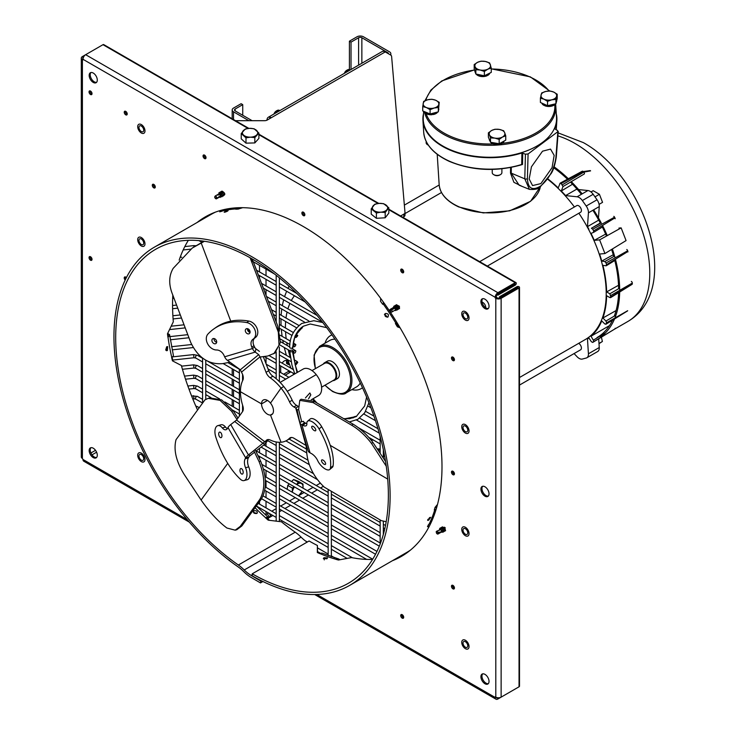 <?xml version="1.0" encoding="UTF-8"?>
<svg xmlns="http://www.w3.org/2000/svg" width="736" height="736" viewBox="0 0 736 736"><rect width="100%" height="100%" fill="white"/><g stroke="black" fill="none" stroke-linecap="round" stroke-linejoin="round"><path stroke-width="1.1" d="M126.767 114.227A2.116 1.224 60 0 1 125.322 111.21A2.116 1.224 60 0 0 126.767 114.227A2.116 1.224 60 0 0 127.162 114.393A2.116 1.224 60 0 1 126.767 114.227M125.727 114.825A2.116 1.224 60 0 1 124.347 112.967A2.116 1.224 60 0 1 124.669 111.274A2.116 1.224 60 0 1 125.727 111.375A2.116 1.224 60 0 1 127.107 113.243A2.116 1.224 60 0 1 126.785 114.936A2.116 1.224 60 0 1 125.727 114.825M91.568 93.904A2.116 1.224 60 0 1 90.123 90.887A2.116 1.224 60 0 0 91.568 93.904A2.116 1.224 60 0 0 91.972 94.079A2.116 1.224 60 0 1 91.568 93.904M90.528 94.512A2.116 1.224 60 0 1 89.148 92.644A2.116 1.224 60 0 1 89.47 90.951A2.116 1.224 60 0 1 90.528 91.062A2.116 1.224 60 0 1 91.908 92.92A2.116 1.224 60 0 1 91.586 94.613A2.116 1.224 60 0 1 90.528 94.512M91.568 259.606A2.116 1.224 60 0 1 90.123 256.588A2.116 1.224 60 0 0 91.568 259.606A2.116 1.224 60 0 0 91.972 259.771A2.116 1.224 60 0 1 91.568 259.606M90.528 260.204A2.116 1.224 60 0 1 89.148 258.345A2.116 1.224 60 0 1 89.47 256.643A2.116 1.224 60 0 1 90.528 256.754A2.116 1.224 60 0 1 91.908 258.612A2.116 1.224 60 0 1 91.586 260.305A2.116 1.224 60 0 1 90.528 260.204M125.755 278.88A2.116 1.224 60 0 1 125.322 276.902A2.116 1.224 60 0 0 125.755 278.88M125.175 280.085A2.116 1.224 60 0 1 124.669 276.966A2.116 1.224 60 0 1 125.727 277.076A2.116 1.224 60 0 1 126.38 277.628M452.953 585.396A2.116 1.224 -120 0 0 451.895 585.286A2.116 1.224 -120 0 0 451.573 586.988A2.116 1.224 -120 0 0 452.953 588.846A2.116 1.224 -120 0 0 454.002 588.947A2.116 1.224 -120 0 0 454.333 587.254A2.116 1.224 -120 0 0 452.953 585.396M452.548 585.23A2.116 1.224 -120 0 0 453.992 588.248A2.116 1.224 -120 0 0 454.388 588.414M452.953 471.261A2.116 1.224 -120 0 0 451.895 471.16A2.116 1.224 -120 0 0 451.573 472.852A2.116 1.224 -120 0 0 452.953 474.711A2.116 1.224 -120 0 0 454.002 474.821A2.116 1.224 -120 0 0 454.333 473.119A2.116 1.224 -120 0 0 452.953 471.261M452.548 471.095A2.116 1.224 -120 0 0 453.992 474.113A2.116 1.224 -120 0 0 454.388 474.278M452.953 357.126A2.116 1.224 -120 0 0 451.895 357.024A2.116 1.224 -120 0 0 451.573 358.717A2.116 1.224 -120 0 0 452.953 360.576A2.116 1.224 -120 0 0 454.002 360.686A2.116 1.224 -120 0 0 454.333 358.993A2.116 1.224 -120 0 0 452.953 357.126M452.548 356.96A2.116 1.224 -120 0 0 453.992 359.978A2.116 1.224 -120 0 0 454.388 360.143M402.196 614.68A2.116 1.224 -120 0 0 401.148 614.578A2.116 1.224 -120 0 0 400.816 616.271A2.116 1.224 -120 0 0 402.196 618.13A2.116 1.224 -120 0 0 403.254 618.24A2.116 1.224 -120 0 0 403.586 616.547A2.116 1.224 -120 0 0 402.196 614.68M401.801 614.514A2.116 1.224 -120 0 0 403.236 617.532A2.116 1.224 -120 0 0 403.641 617.697M153.787 184.405A2.116 1.224 -120 0 0 152.729 184.304A2.116 1.224 -120 0 0 152.407 185.996A2.116 1.224 -120 0 0 153.787 187.864A2.116 1.224 -120 0 0 154.845 187.965A2.116 1.224 -120 0 0 155.167 186.272A2.116 1.224 -120 0 0 153.787 184.405M153.392 184.239A2.116 1.224 -120 0 0 154.827 187.257A2.116 1.224 -120 0 0 155.232 187.432M204.534 155.121A2.116 1.224 -120 0 0 203.476 155.011A2.116 1.224 -120 0 0 203.154 156.704A2.116 1.224 -120 0 0 204.534 158.571A2.116 1.224 -120 0 0 205.592 158.672A2.116 1.224 -120 0 0 205.914 156.98A2.116 1.224 -120 0 0 204.534 155.121M204.13 154.946A2.116 1.224 -120 0 0 205.574 157.973A2.116 1.224 -120 0 0 205.97 158.139M303.37 212.18A2.116 1.224 -120 0 0 302.312 212.078A2.116 1.224 -120 0 0 301.99 213.771A2.116 1.224 -120 0 0 303.37 215.63A2.116 1.224 -120 0 0 304.428 215.74A2.116 1.224 -120 0 0 304.75 214.038A2.116 1.224 -120 0 0 303.37 212.18M302.965 212.014A2.116 1.224 -120 0 0 304.41 215.032A2.116 1.224 -120 0 0 304.805 215.197M402.196 269.238A2.116 1.224 -120 0 0 401.148 269.137A2.116 1.224 -120 0 0 400.816 270.83A2.116 1.224 -120 0 0 402.196 272.688A2.116 1.224 -120 0 0 403.254 272.798A2.116 1.224 -120 0 0 403.586 271.106A2.116 1.224 -120 0 0 402.196 269.238M401.801 269.072A2.116 1.224 -120 0 0 403.236 272.09A2.116 1.224 -120 0 0 403.641 272.256M96.582 457.479A5.741 3.312 60 0 1 94.272 456.973A5.741 3.312 60 0 1 90.684 452.392A5.741 3.312 60 0 1 90.933 447.7M93.233 457.58A5.741 3.312 60 0 1 89.479 452.511A5.741 3.312 60 0 1 90.362 447.911A5.741 3.312 60 0 1 93.233 448.196A5.741 3.312 60 0 1 96.986 453.256A5.741 3.312 60 0 1 96.103 457.866A5.741 3.312 60 0 1 93.233 457.58M96.582 82.322A5.741 3.312 60 0 1 94.272 81.816A5.741 3.312 60 0 1 90.684 77.234A5.741 3.312 60 0 1 90.933 72.533M93.233 82.414A5.741 3.312 60 0 1 89.479 77.354A5.741 3.312 60 0 1 90.362 72.754A5.741 3.312 60 0 1 93.233 73.039A5.741 3.312 60 0 1 96.986 78.099A5.741 3.312 60 0 1 96.103 82.699A5.741 3.312 60 0 1 93.233 82.414M488.318 683.643A5.741 3.312 60 0 1 486.008 683.146A5.741 3.312 60 0 1 482.42 678.564A5.741 3.312 60 0 1 482.669 673.863M484.969 683.744A5.741 3.312 60 0 1 481.224 678.684A5.741 3.312 60 0 1 482.098 674.084A5.741 3.312 60 0 1 484.969 674.369A5.741 3.312 60 0 1 488.722 679.429A5.741 3.312 60 0 1 487.848 684.029A5.741 3.312 60 0 1 484.969 683.744M488.318 308.485A5.741 3.312 60 0 1 486.008 307.988A5.741 3.312 60 0 1 482.42 303.398A5.741 3.312 60 0 1 482.669 298.706M484.969 308.586A5.741 3.312 60 0 1 481.224 303.526A5.741 3.312 60 0 1 482.098 298.917A5.741 3.312 60 0 1 484.969 299.202A5.741 3.312 60 0 1 488.722 304.272A5.741 3.312 60 0 1 487.848 308.872A5.741 3.312 60 0 1 484.969 308.586M488.318 496.064A5.741 3.312 60 0 1 486.008 495.567A5.741 3.312 60 0 1 482.42 490.976A5.741 3.312 60 0 1 482.669 486.284M484.969 496.165A5.741 3.312 60 0 1 481.224 491.105A5.741 3.312 60 0 1 482.098 486.505A5.741 3.312 60 0 1 484.969 486.79A5.741 3.312 60 0 1 488.722 491.85A5.741 3.312 60 0 1 487.848 496.45A5.741 3.312 60 0 1 484.969 496.165M141.34 244.508A3.367 1.941 60 0 1 139.141 241.546A3.367 1.941 60 0 1 139.656 238.841A3.367 1.941 60 0 1 141.34 239.007A3.367 1.941 60 0 1 143.538 241.978A3.367 1.941 60 0 1 143.023 244.674A3.367 1.941 60 0 1 141.34 244.508M465.391 431.6A3.367 1.941 60 0 1 463.192 428.628A3.367 1.941 60 0 1 463.708 425.932A3.367 1.941 60 0 1 465.391 426.098A3.367 1.941 60 0 1 467.59 429.07A3.367 1.941 60 0 1 467.075 431.765A3.367 1.941 60 0 1 465.391 431.6M141.34 131.542A3.367 1.941 60 0 1 139.141 128.57A3.367 1.941 60 0 1 139.656 125.865A3.367 1.941 60 0 1 141.34 126.04A3.367 1.941 60 0 1 143.538 129.002A3.367 1.941 60 0 1 143.023 131.707A3.367 1.941 60 0 1 141.34 131.542M465.391 318.624A3.367 1.941 60 0 1 463.192 315.661A3.367 1.941 60 0 1 463.708 312.956A3.367 1.941 60 0 1 465.391 313.122A3.367 1.941 60 0 1 467.59 316.094A3.367 1.941 60 0 1 467.075 318.798A3.367 1.941 60 0 1 465.391 318.624M465.391 528.742A3.367 1.941 -120 0 0 463.708 528.577A3.367 1.941 -120 0 0 463.192 531.272A3.367 1.941 -120 0 0 465.391 534.244A3.367 1.941 -120 0 0 467.075 534.41A3.367 1.941 -120 0 0 467.59 531.714A3.367 1.941 -120 0 0 465.391 528.742M141.34 454.627A3.367 1.941 -120 0 0 139.656 454.462A3.367 1.941 -120 0 0 139.141 457.157A3.367 1.941 -120 0 0 141.34 460.129A3.367 1.941 -120 0 0 143.023 460.294A3.367 1.941 -120 0 0 143.538 457.599A3.367 1.941 -120 0 0 141.34 454.627M465.391 641.718A3.367 1.941 -120 0 0 463.708 641.544A3.367 1.941 -120 0 0 463.192 644.248A3.367 1.941 -120 0 0 465.391 647.22A3.367 1.941 -120 0 0 467.075 647.386A3.367 1.941 -120 0 0 467.59 644.681A3.367 1.941 -120 0 0 465.391 641.718M268.907 520.26A196.043 113.188 60 0 1 266.929 518.494M173.006 361.128A196.043 113.188 60 0 1 172.049 357.153M167.964 335.46A196.043 113.188 60 0 1 167.679 333.371M198.122 221.913A196.043 113.188 60 0 1 205.878 216.559M401.92 556.103A196.043 113.188 60 0 1 393.401 560.142M517.923 287.426L500.094 297.721A2.3 1.325 0 0 1 496.846 297.721L496.257 296.709A2.3 1.325 120 0 1 497.886 293.894L515.126 283.94M392.362 560.74A196.043 113.188 -120 0 0 401.396 556.407A196.043 113.188 -120 0 0 401.396 330.041A196.043 113.188 -120 0 0 205.362 216.853A196.043 113.188 -120 0 0 197.082 222.511M316.83 594.486L495.218 697.48L495.218 696.872L495.806 697.139L495.806 298.319L495.218 297.307L82.993 59.303L82.993 59.91L82.404 59.644L82.404 458.464L82.993 459.476L187.238 519.662M83.545 57.114L83.444 57.169A2.3 1.325 0 0 0 82.772 58.107A2.3 1.325 0 0 0 83.039 58.724M82.993 59.303A3.772 2.171 -60 0 1 85.652 54.694L82.404 56.571A3.772 2.171 0 0 0 81.3 58.107A3.772 2.171 0 0 0 82.404 59.644M497.803 293.94L497.886 295.191L515.209 285.182A1.527 0.883 120 0 0 516.212 283.838A1.527 0.883 120 0 0 515.973 282.615A1.527 0.883 120 0 0 515.209 282.688L497.886 292.689A3.772 2.171 120 0 0 495.218 297.307M495.806 298.319A3.772 2.171 0 0 0 501.133 298.319L519.046 287.978A1.527 0.883 0 0 0 519.496 287.353L519.496 686.173A1.527 0.883 180 0 1 519.046 686.798L501.133 697.139A3.772 2.171 180 0 1 495.806 697.139M496.322 297.344L495.282 297.942M496.322 297.418L495.282 298.016M82.404 458.464A3.772 2.171 180 0 1 81.3 456.927L81.3 58.107M496.331 697.388A2.3 1.325 120 0 0 496.736 697.93A2.3 1.325 120 0 0 497.886 697.811L497.978 697.756M495.218 697.48A3.772 2.171 120 0 0 496 699.2A3.772 2.171 120 0 0 497.886 699.016L515.798 688.675A1.527 0.883 120 0 0 515.807 688.666M189.364 522.164L83.775 461.205A3.772 2.171 -60 0 1 82.993 459.476M496.257 297.307L495.218 297.905M497.886 292.689L85.652 54.694L102.985 44.684A1.527 0.883 -60 0 1 103.748 44.611L248.832 128.377M92 454.857L96.6 452.198M517.923 287.325L500.59 297.427M500.59 297.335L499.551 296.728L499.551 297.951M519.496 287.353A1.527 0.883 0 0 0 518.549 286.534A1.527 0.883 0 0 0 516.884 286.727L499.551 296.728M497.886 293.986L515.209 283.986M497.012 294.685L497.886 295.191M95.514 450.322L90.914 452.98M466.339 649.078A5.161 2.981 -120 0 0 467.976 648.931A5.161 2.981 -120 0 0 468.556 644.184A5.161 2.981 -120 0 0 464.444 639.851A5.161 2.981 -120 0 0 462.815 639.998A5.161 2.981 -120 0 0 462.236 644.754A5.161 2.981 -120 0 0 466.339 649.078M142.287 461.996A5.161 2.981 -120 0 0 143.925 461.849A5.161 2.981 -120 0 0 144.504 457.093A5.161 2.981 -120 0 0 140.392 452.76A5.161 2.981 -120 0 0 138.764 452.907A5.161 2.981 -120 0 0 138.184 457.663A5.161 2.981 -120 0 0 142.287 461.996M466.339 536.112A5.161 2.981 -120 0 0 467.976 535.964A5.161 2.981 -120 0 0 468.556 531.208A5.161 2.981 -120 0 0 464.444 526.875A5.161 2.981 -120 0 0 462.815 527.022A5.161 2.981 -120 0 0 462.236 531.778A5.161 2.981 -120 0 0 466.339 536.112M482.089 302.248A3.827 2.208 60 0 1 483.699 303.103A3.827 2.208 60 0 1 485.659 307.768M464.444 319.396A5.161 2.981 -120 0 0 467.976 320.344A5.161 2.981 -120 0 0 466.339 312.358A5.161 2.981 -120 0 0 462.815 311.402A5.161 2.981 -120 0 0 464.444 319.396M140.392 132.305A5.161 2.981 -120 0 0 143.925 133.253A5.161 2.981 -120 0 0 142.287 125.267A5.161 2.981 -120 0 0 138.764 124.32A5.161 2.981 -120 0 0 140.392 132.305M464.444 432.372A5.161 2.981 -120 0 0 467.976 433.32A5.161 2.981 -120 0 0 466.339 425.325A5.161 2.981 -120 0 0 462.815 424.378A5.161 2.981 -120 0 0 464.444 432.372M140.392 245.281A5.161 2.981 -120 0 0 143.925 246.229A5.161 2.981 -120 0 0 142.287 238.234A5.161 2.981 -120 0 0 138.764 237.286A5.161 2.981 -120 0 0 140.392 245.281M323.969 557.722L327.557 557.906L326.922 558.771L323.334 558.587L323.969 557.722L324.282 559.884M387.375 317.225L384.854 314.235M387.863 317.05C389.04 314.714 388.249 313.518 385.498 313.462C384.33 315.781 385.121 316.977 387.863 317.05L388.074 316.912M166.686 346.757L167.652 346.61L167.385 350.548L166.428 350.704L166.686 346.757L165.683 350.06M227.461 211.186C228.556 210.174 227.691 210.303 224.876 211.572C223.772 212.566 224.636 212.437 227.461 211.186L228.151 210.551M428.619 520.214L430.68 517.353L429.677 517.518L427.625 520.38L428.619 520.214L427.809 519.386M256.79 513.489L253.368 512.265L253.948 510.71C256.855 510.508 257.802 511.437 256.8 513.48C253.883 513.691 252.936 512.771 253.948 510.71L253.368 511.354M257.388 512.817L256.8 513.48M179.17 260.139A192.804 111.311 60 0 1 188.352 240.313M410.486 550.086A195.279 112.746 60 0 1 406.53 552.561L349.674 585.387A195.279 112.746 -120 0 1 252.236 575.837L252.227 573.813A192.804 111.311 -120 0 0 348.432 583.243A192.804 111.311 -120 0 0 387.789 509.119A192.804 111.311 -120 0 0 309.948 307.197A192.804 111.311 -120 0 0 155.636 249.302A192.804 111.311 -120 0 0 116.279 323.435A192.804 111.311 -120 0 0 238.363 565.018A33.111 19.118 60 0 1 244.232 569.977A28.152 16.256 -120 0 0 251.077 575.386L252.236 574.724M197.561 410.026A192.804 111.311 60 0 1 181.369 365.498L172.445 360.833A192.804 111.311 60 0 1 171.644 357.402L171.727 357.356A192.804 111.311 60 0 1 167.992 337.079L167.909 337.125A192.804 111.311 60 0 1 167.477 333.804L173.319 321.788A192.804 111.311 60 0 1 172.822 295.136M307.16 542.101A28.152 16.256 60 0 1 301.088 537.151A33.111 19.118 -120 0 0 295.219 532.192A192.804 111.311 60 0 1 281.41 521.778L268.198 520.159A192.804 111.311 60 0 1 265.595 517.859L265.678 517.813A192.804 111.311 60 0 1 255.052 507.72M349.674 585.387A195.279 112.746 -120 0 0 389.528 510.315A195.279 112.746 -120 0 0 310.684 305.799A195.279 112.746 -120 0 0 154.394 247.158A195.279 112.746 -120 0 0 114.54 322.239A195.279 112.746 -120 0 0 238.188 566.922A30.636 17.682 60 0 1 243.616 571.513A30.636 17.682 -120 0 0 251.059 577.401L260.48 582.921L262.927 581.514M317.529 552.607L317.4 545.477A192.804 111.311 60 0 1 309.092 540.988L252.227 573.813M430.514 523.83L429.925 523.839A2.42 1.84 26 0 0 429.152 524.087L428.619 524.4A195.279 112.746 60 0 1 427.496 526.617L428.84 527.151M429.152 524.087A195.279 112.746 -120 0 0 434.82 509.68L434.286 509.974A195.279 112.746 60 0 0 435.05 507.398L437.543 504.372M396.98 322.598L395.398 323.527A195.279 112.746 60 0 1 397.394 326.83L400.126 327.851M380.751 298.494L380.484 301.217A195.279 112.746 60 0 1 382.711 304.318L384.302 303.398M238.271 207.727L235.732 209.199A195.279 112.746 60 0 1 238.133 209.098L242.678 207.681M236.946 207.791L236.072 208.904L238.087 207.736M220.542 210.459L219.696 211.83A195.279 112.746 60 0 1 221.895 211.25L222.428 210.947A2.42 1.95 76.1 0 0 223.312 209.742M154.394 247.158L211.25 214.332A195.279 112.746 60 0 1 215.372 212.152M384.413 314.41L385.25 313.637M224.876 211.572L224.176 212.198M372.572 559.406A192.804 111.311 60 0 1 351.55 557.594L338.45 560.013L338.247 558.845A5.511 3.873 105.8 0 0 335.92 559.268A192.804 111.311 60 0 1 320.077 553.647L320.004 553.693A192.804 111.311 60 0 1 317.336 552.524L317.4 545.477M338.45 560.013A192.804 111.311 60 0 1 335.846 559.314L335.92 559.268M395.453 323.61L397.017 322.662M173.31 355.129A5.511 2.125 167.2 0 1 173.374 355.313A5.511 2.125 167.2 0 1 173.264 355.994A193.734 111.854 60 0 1 173.264 355.966A5.511 2.125 167.2 0 1 171.727 357.356M167.992 337.079A5.511 2.585 -8 0 0 169.611 334.88A5.511 2.585 -8 0 0 169.519 334.558L167.707 335.607M261.05 580.584L260.48 582.921M260.498 580.906L251.077 575.386M428.012 525.624L429.392 526.093M436.595 507.812A5.511 3.974 17.2 0 0 434.958 507.73M238.666 208.923A5.511 4.324 86.8 0 0 238.998 207.708M221.361 210.238L221.876 211.26M167.688 333.472L169.519 334.595M266.552 518.714L268.456 517.61L268.235 519.662M268.456 517.61A5.511 2.208 132 0 0 268.318 517.445A5.511 2.208 132 0 0 265.678 517.813M320.077 553.647A5.511 3.57 -67 0 1 322.745 553.334L338.477 558.909A5.511 3.873 105.8 0 0 338.339 558.872L338.56 559.995M395.931 323.224A195.279 112.746 -120 0 0 383.272 304.042L384.312 303.398M434.82 509.68L436.117 509.404M339.25 559.875L339.701 559.618A5.511 3.873 105.8 0 0 338.477 558.909M218.187 194.286A1.555 0.892 60 0 1 218.288 194.212A1.555 0.892 60 0 1 220.101 195.739A1.555 0.892 60 0 1 220 196.751L218.96 196.558M219.613 197.128A2.512 1.454 -120 0 0 219.742 197.211A2.512 1.454 -120 0 0 220.294 197.432L221.048 195.546L218.905 193.605L218.031 195.279M215.124 196.061A1.555 0.892 60 0 1 215.418 196.052A1.555 0.892 60 0 1 216.807 197.644A1.555 0.892 60 0 1 216.872 198.067L215.565 197.901L216.421 198.849A1.555 0.892 60 0 1 216.126 198.858A1.555 0.892 60 0 1 214.737 197.266A1.555 0.892 60 0 1 214.673 196.843L214.912 197.625L215.124 196.061L217.24 194.838M221.196 196.07L220.726 194.47L219.448 193.724M220.634 193.025L219.871 193.292L221.251 193.54M222.438 195.316L221.021 193.117M220.598 193.881L220.634 193.228M220.754 192.924L222.456 192.85M223.634 194.617L222.226 192.418M216.872 198.067L220 196.751M219.53 197.055L216.421 198.849M218.215 194.773L219.613 192.63C222.373 194.424 222.953 195.822 221.37 196.825L221.205 196.77M219.613 192.538L220.818 191.93C223.569 193.724 224.158 195.123 222.576 196.135L222.474 196.098M220.818 191.838L222.024 191.24C224.774 193.034 225.363 194.433 223.781 195.436M221.334 191.351L222.171 191.158C224.922 192.942 225.51 194.341 223.928 195.353M223.238 196.034L222.576 196.135M220.128 192.041L220.966 191.848C223.726 193.642 224.305 195.04 222.723 196.043M222.033 196.733L221.37 196.825M218.923 192.74L219.77 192.547C222.52 194.332 223.1 195.739 221.518 196.742M219.374 193.697L219.567 192.62M218.997 192.694L219.613 192.63M393.42 307.538A1.555 0.892 60 0 1 393.512 307.464A1.555 0.892 60 0 1 393.622 307.418A1.555 0.892 60 0 1 395.112 308.448A1.555 0.892 60 0 1 395.066 310.15A1.555 0.892 60 0 1 394.956 310.196M394.744 310.334L395.738 310.537L395.692 308.292L393.659 307.216L393.309 307.676M393.199 307.648L394.036 306.084L396.824 307.722L397.265 309.773L396.097 310.114M393.981 306.084L396.971 307.63L397.017 310.123M391.626 310.04A1.555 0.892 60 0 1 391.865 310.436A1.555 0.892 60 0 1 391.773 312.055A1.555 0.892 60 0 1 391.662 312.101A1.555 0.892 60 0 1 391.368 312.119L390.365 311.383A1.555 0.892 60 0 1 390.126 310.978A1.555 0.892 60 0 1 390.218 309.368A1.555 0.892 60 0 1 390.328 309.322A1.555 0.892 60 0 1 390.632 309.304L390.31 310.592L394.735 308.246L390.632 309.304M395.996 309.598C396.474 308.439 395.821 307.63 394.054 307.17M394.993 306.627L396.235 306.94M397.201 308.908C397.67 307.749 397.026 306.93 395.26 306.47M398.406 307.85L398.13 308.366M396.465 305.78C398.231 306.24 398.875 307.05 398.406 308.209L398.489 308.172M394.597 305.928L395.241 305.385L398.029 307.022L398.461 309.074L397.458 309.488M395.112 305.44L398.176 306.94L398.222 309.433M395.802 305.228L396.437 304.695L399.234 306.332L399.51 308.697L399.381 306.24L396.318 304.741M394.735 308.246L390.31 310.592M441.02 532.294L442.023 532.156L440.717 529.598A1.555 0.892 60 0 1 441.168 530.067A1.555 0.892 60 0 1 441.342 532.11L438.049 534.014A1.555 0.892 60 0 1 436.66 533.37A1.555 0.892 60 0 1 436.411 532.956L436.218 531.705A1.555 0.892 60 0 1 436.356 531.438A1.555 0.892 60 0 1 436.494 531.328A1.555 0.892 60 0 1 437.874 531.962A1.555 0.892 60 0 1 438.132 532.376L436.963 532.846L438.325 533.637A1.555 0.892 60 0 1 438.187 533.894A1.555 0.892 60 0 1 438.049 534.014M439.475 530.279L440.892 528.163L442.373 529.147L443.173 532.11L442.023 532.156M439.999 528.19L439.99 528.2A2.512 1.454 -120 0 0 439.778 528.374L442.52 529.064L443.054 532.22M440.892 528.163A2.512 1.454 -120 0 0 439.99 528.2M438.325 533.637L441.434 531.843L438.132 532.376M442.198 531.594L440.965 529.35L436.494 531.328M443.238 530.638L443.044 531.125M443.449 530.812L442.023 528.595M444.654 530.122L443.228 527.896M445.216 527.73L444.434 527.206M440.634 528.025L441.149 527.537M440.818 527.776L443.578 528.457L444.378 531.41L443.495 531.585M440.965 527.694L443.725 528.365L444.259 531.53M441.839 527.326L442.354 526.838M442.014 527.086L444.783 527.758L445.574 530.72L444.7 530.895M442.17 527.004L444.93 527.675L445.39 530.886M439.778 528.374L439.466 529.607M441.434 531.843L436.963 532.846M286.736 492.706L294.179 496.993A7.654 4.425 -60 0 1 293.498 496.616M287.206 489.302L287.739 485.41L292.348 488.069L292.302 492.209A7.654 4.425 120 0 1 294.492 486.919M291.585 481.556L293.609 479.522L298.218 482.181L296.626 484.463M287.739 485.41L289.257 483.892M294.225 486.763L292.348 488.069M293.609 479.522L298.411 481.372L303.02 484.03L298.218 482.181M302.045 491.28A7.654 4.425 -60 0 1 299.515 494.978A7.654 4.425 -60 0 1 298.531 495.843L302.137 491.326M302.974 488.17L303.02 484.03M296.746 484.536A7.654 4.425 -60 0 1 301.098 483.386A7.654 4.425 -60 0 1 302.984 488.134M344.632 73.195A4.738 2.732 -60 0 1 347.374 69.957L346.702 70.343A3.772 2.18 120 0 0 344.328 73.37M346.702 70.343L347.374 69.957A4.738 2.732 -60 0 1 350.124 70.021A4.784 2.76 120 0 0 348.358 70.481A4.784 2.76 120 0 0 346.601 72.064M349.986 70.104A4.784 2.76 120 0 0 348.514 70.564A4.784 2.76 120 0 0 347.042 71.806M274.234 113.841A4.738 2.732 -60 0 1 276.984 110.593L276.304 110.989A3.772 2.18 120 0 0 273.939 114.006M276.304 110.989L276.984 110.593A4.738 2.732 -60 0 1 279.735 110.667A4.784 2.76 120 0 0 277.96 111.118A4.784 2.76 120 0 0 276.202 112.7M279.588 110.75A4.784 2.76 120 0 0 278.116 111.21A4.784 2.76 120 0 0 276.644 112.452M385.195 212.474L388.82 207.819L383.64 203.679L379.242 203.375L374.845 204.194L371.22 208.849L376.4 212.989L380.797 212.17L385.195 212.474L385.195 217.792L376.4 218.307L376.4 212.989M388.82 207.819L388.82 213.136L385.195 217.792M376.4 218.307L371.22 214.167L371.22 208.849M379.242 203.375A7.654 4.425 180 0 1 386.234 205.188A7.654 4.425 180 0 1 387.007 209.585A7.654 4.425 180 0 1 380.797 212.17A7.654 4.425 -0 0 1 373.814 210.358A7.654 4.425 180 0 1 373.032 205.96A7.654 4.425 180 0 1 379.242 203.375M245.3 129.002L241.233 133.529L245.99 137.834L250.406 137.163L254.822 137.604L258.897 133.069L254.132 128.772L249.716 128.331L245.3 129.002M258.897 133.069L258.897 138.396L254.822 142.922L245.99 143.152L241.233 138.846L241.233 133.529M254.822 142.922L254.822 137.604M245.99 143.152L245.99 137.834M250.406 137.163A7.654 4.425 180 0 1 243.607 135.12A7.654 4.425 180 0 1 243.266 130.704A7.654 4.425 180 0 1 249.716 128.331A7.654 4.425 -0 0 1 256.514 130.364A7.654 4.425 180 0 1 256.864 134.78A7.654 4.425 180 0 1 250.406 137.163M289.349 364.164L288.816 364.467A0.92 0.534 120 0 1 288.162 364.09L288.162 363.032A5.281 3.054 120 0 0 287.068 360.612A5.281 3.054 120 0 0 284.427 360.87A5.281 3.054 120 0 0 282.118 363.124M280.839 366.059A5.281 3.054 120 0 0 280.692 367.347L280.692 372.563M286.129 360.364A5.281 3.054 -60 0 1 286.534 362.094L286.534 363.161A0.92 0.534 120 0 0 286.727 363.575L288.356 364.513M289.202 370.889A5.281 3.054 -60 0 1 288.383 371.468L283.59 374.238M265.411 514.795A4.591 2.65 0 0 0 266.018 514.501L268.566 513.029M271.75 511.189L276.184 508.631M280.646 506.055L286.359 502.762M289.542 500.922L295.246 497.619M299.018 495.448L304.143 492.485M307.326 490.645L313.039 487.352M316.222 485.512L320.188 483.23M378.488 449.567L379.445 449.015M290.83 371.827A5.281 3.054 -60 0 1 290.002 372.407L285.209 375.176M235.152 109.02L235.152 110.897A2.3 1.325 0 0 1 234.48 109.958A2.3 1.325 0 0 1 235.152 109.02L242.733 104.641L241.104 103.702L233.524 108.082A4.591 2.65 0 0 0 232.18 109.958A4.591 2.65 0 0 0 233.524 111.835L248.888 120.695M235.152 110.897L252.135 120.695M390.347 54.86A4.591 2.65 0 0 0 390.825 53.682A4.591 2.65 0 0 0 389.473 51.805L363.483 36.8A4.591 2.65 0 0 0 356.988 36.8L349.407 41.179L349.407 69.57M388.516 53.802A2.3 1.325 0 0 0 388.525 53.682A2.3 1.325 0 0 0 387.854 52.744L361.864 37.738A2.3 1.325 0 0 0 358.607 37.738L351.026 42.118L351.026 69.497M351.026 42.118L349.407 41.179M242.733 104.641L242.733 115.267M404.984 212.658L404.984 215.068A3.827 2.208 180 0 1 404.993 215.179A3.827 2.208 180 0 1 403.871 216.743L403.871 214.112L400.605 215.998M403.871 214.112A3.827 2.208 0 0 0 404.993 212.557A3.827 2.208 0 0 0 404.984 212.446L391.607 56.396A3.827 2.208 0 0 0 390.494 54.942L385.25 51.916L267.242 120.051A3.827 2.208 180 0 1 264.537 120.695L235.529 120.695M403.871 216.743L402.877 217.313M271.326 117.696L269.505 116.95A6.431 3.717 -120 0 0 268.318 117.254A6.431 3.717 -120 0 0 266.993 120.18M268.318 117.254L382.039 51.603A6.431 3.717 60 0 1 385.25 51.916M268.585 517.969L271.326 516.387L270.526 515.402L269.661 517.344M403.254 615.793L402.178 616.409M267.481 513.654A6.431 3.717 -120 0 0 269.514 517.169M269.477 513.553A3.22 1.858 -120 0 0 270.526 515.402M613.254 254.748L601.763 261.087A100.777 58.181 60 0 0 599.573 254.03L604.928 253.552L599.619 239.872L594.274 240.35A100.777 58.181 60 0 0 591.017 233.386L593.501 232.42L593.621 230.902L614.928 217.92A1.38 0.81 58.7 0 1 615.167 218.776M614.928 217.92L614.551 217.184L592.747 229.209L591.376 228.27L601.183 222.87M588.975 338.045L587.475 338.91A100.777 58.181 60 0 0 588.892 337.916L591.376 341.752L592.747 342.415L593.842 341.127L591.017 336.223A100.777 58.181 60 0 0 601.763 320.933L604.808 323.978L606.059 324.024L606.574 322.469L605.93 321.043L602.894 318.007A100.777 58.181 60 0 0 606.62 295.725L609.859 297.592L610.834 297.031L609.859 293.784L606.62 291.916A100.777 58.181 60 0 0 602.894 265.319L605.93 265.797L606.519 264.693L627.882 251.528A1.38 0.81 58.4 0 1 627.937 251.942M627.882 251.528L627.679 250.774L606.059 262.954L604.808 261.565L614.56 256.064M519.496 385.084L580.612 349.793A3.827 2.208 -120 0 0 581.201 346.72A3.827 2.208 -120 0 0 578.698 343.353A3.827 2.208 -120 0 0 578.689 343.344M487.342 266.082L580.612 212.235A3.827 2.208 -120 0 0 581.201 209.162A3.827 2.208 -120 0 0 578.698 205.795A3.827 2.208 -120 0 0 576.785 205.602L479.688 261.657M587.475 338.91L588.423 353.786A7.654 4.425 60 0 1 586.85 357.77A7.654 4.425 60 0 1 586.206 358.036L582.342 359.048A7.654 4.425 60 0 1 579.149 358.404A7.654 4.425 60 0 1 577.098 356.758L574.071 353.574M332.828 380.687A10.074 5.814 -120 0 0 334.65 380.218A10.074 5.814 -120 0 0 336.196 372.14A10.074 5.814 -120 0 0 329.618 363.253A10.074 5.814 -120 0 0 324.576 362.756A10.074 5.814 -120 0 0 323.251 364.108M334.65 380.218L337.364 378.654A10.074 5.814 -120 0 0 338.9 370.576A10.074 5.814 -120 0 0 332.322 361.698A10.074 5.814 -120 0 0 327.281 361.192L324.576 362.756M519.496 377.522L585.46 339.434A100.16 57.831 -120 0 0 578.873 213.238M574.411 206.972A100.16 57.831 -120 0 0 547.612 179.188M396.704 323.996A98.725 57.003 60 0 1 398.783 327.345M604.928 253.552L626.069 240.589L621.147 227.884L599.619 239.872M594.274 240.35L605.673 234.085M547.842 178.866A100.777 58.181 60 0 1 558.201 187.91L560.151 183.154L582.24 171.24A1.38 0.81 -118.4 0 1 583.243 171.571L590.29 170.577M600.282 222.99L591.376 228.27M572.525 184.221L561.301 191.001A100.777 58.181 60 0 1 565.579 195.592L577.098 196.788A7.654 4.425 60 0 1 582.342 200.542L586.206 206.025A7.654 4.425 60 0 1 588.423 212.842L587.475 226.624L598.313 220.368L598.368 219.466M587.475 226.624A100.777 58.181 60 0 1 588.892 229.246M606.62 291.916L618.534 285.283M591.017 336.223L609.491 325.616M602.894 318.007L616.078 310.555M578.579 189.566L587.926 190.541A7.654 4.425 60 0 1 593.17 194.295L597.043 199.778A7.654 4.425 60 0 1 599.251 206.586L598.478 217.92M565.579 195.592L576.417 189.345L577.3 189.437M598.699 338.799L599.251 347.53A7.654 4.425 60 0 1 597.687 351.523L586.85 357.77M614.505 329.185L592.701 342.442L614.505 329.185A1.38 0.782 58.7 0 0 614.551 329.148L593.621 341.716M627.679 310.712A1.38 0.782 58.4 0 1 627.468 310.978L605.838 324.3L627.679 310.712L606.519 322.828M609.859 297.592L632.307 283.756L632.307 283.075L610.834 295.467M605.93 265.797L606.574 265.107M606.059 262.954L606.519 264.693M601.763 261.087L604.808 261.565M593.501 232.42L593.842 231.757M592.747 229.209L593.621 230.902M559.912 183.448L561.163 183.494L563.012 186.539L561.301 191.001M601.404 337.152L602.388 341.486L599.012 343.675M602.388 341.486L598.994 343.445M590.999 191.949L593.161 190.698L599.417 194.295L594.982 196.862M599.417 194.295L602.554 202.354L599.076 204.36M615.636 328.394L614.928 328.845A1.38 0.819 58.9 0 0 615.167 328.247M590.594 170.881L583.795 172.123L562.433 184.764M618.939 228.086L621.147 227.884M600.383 337.18A105.809 61.088 -120 0 0 614.514 318.955M615.14 317.409A105.809 61.088 -120 0 0 619.666 292.026M619.675 290.37A105.809 61.088 -120 0 0 615.517 259.606M615.066 257.885A105.809 61.088 -120 0 0 612.38 248.98M607.274 235.612A105.809 61.088 -120 0 0 602.913 226.237M601.358 223.21A105.809 61.088 -120 0 0 593.621 209.843M582.167 193.862A105.809 61.088 -120 0 0 571.283 181.645M568.33 178.738A105.809 61.088 -120 0 0 554.098 166.824M597.025 337.576A104.337 60.242 -120 0 0 612.564 320.16M614.293 316.103A104.337 60.242 -120 0 0 618.59 292.689M618.626 288.724A104.337 60.242 -120 0 0 614.799 260.498M613.75 256.524A104.337 60.242 -120 0 0 611.607 249.458M606.519 236.035A104.337 60.242 -120 0 0 602.352 227.028M600.438 223.275A104.337 60.242 -120 0 0 592.876 210.266M581.403 194.304A104.337 60.242 -120 0 0 570.483 182.123M567.493 179.198A104.337 60.242 -120 0 0 553.748 167.78M308.559 398.783L310.822 394.836L309.856 392.987L305.412 397.964M313.14 426.42A2.87 1.233 -130.1 0 0 311.908 426.328A2.87 1.233 -130.1 0 0 312.165 428.407A2.87 1.233 -130.1 0 0 314.373 430.624A2.87 1.233 -130.1 0 0 315.606 430.726A2.87 1.233 -130.1 0 0 315.348 428.646A2.87 1.233 -130.1 0 0 313.14 426.42M322.957 460.074A2.87 1.233 -130.1 0 0 321.724 459.982A2.87 1.233 -130.1 0 0 321.982 462.061A2.87 1.233 -130.1 0 0 324.19 464.278A2.87 1.233 -130.1 0 0 325.422 464.37A2.87 1.233 -130.1 0 0 325.165 462.3A2.87 1.233 -130.1 0 0 322.957 460.074M307.942 450.331A7.654 4.95 -16.3 0 0 307.998 450.561A7.654 4.95 -16.3 0 0 310.068 452.861L311.144 453.422A7.654 3.294 49.9 0 1 317.575 460.423A9.568 4.122 -130.1 0 0 325.616 469.191A9.568 4.122 -130.1 0 0 329.737 469.504A9.568 4.122 -130.1 0 0 330.464 468.022A68.917 29.661 -130.1 0 0 319.065 428.941A9.568 4.122 -130.1 0 0 307.593 421.204A9.568 4.122 -130.1 0 0 306.857 423.66A7.654 3.294 49.9 0 1 306.259 425.629A7.654 3.294 49.9 0 1 302.965 425.371L301.889 424.819A7.654 4.95 163.7 0 1 299.819 422.51A7.654 4.95 163.7 0 1 299.764 422.289L297.068 409.777M298.457 406.456L295.752 408.02L293.894 406.944A7.654 4.425 60 0 1 289.496 401.801A38.29 22.108 -120 0 0 281.042 388.084L270.489 403.098A8.446 4.876 60 0 1 271.722 414.653A8.446 4.876 60 0 1 270.489 415.04L272.67 413.779L270.489 415.04L281.042 442.235A38.29 22.108 -120 0 0 286.644 440.505A38.29 22.108 -120 0 0 289.496 438.279A7.654 4.425 60 0 1 290.067 437.828A7.654 4.425 60 0 1 293.894 438.214L306.618 445.804M311.199 399.804L318.486 395.6A15.318 8.841 -120 0 0 316.241 374.633A15.318 8.841 -120 0 0 303.168 369.067L280.103 382.389M287.27 391.35L316.241 374.633L287.27 391.35M329.737 469.504L332.387 467.277A9.568 4.122 -130.1 0 0 333.104 465.796A68.917 29.661 -130.1 0 0 321.706 426.714A9.568 4.122 -130.1 0 0 310.233 418.977L307.593 421.204M302.965 425.371L305.606 423.145A7.654 3.294 -130.1 0 0 306.848 423.642M305.606 423.145L304.529 422.593A3.827 2.475 163.7 0 1 303.499 421.443A3.827 2.475 163.7 0 1 303.471 421.332L303.536 421.553M298.604 409.501L297.096 409.897L295.752 408.02L305.882 445.133M289.496 401.801L292.201 400.237A7.654 4.425 -120 0 0 296.599 405.389L293.894 406.944M292.201 400.237A38.29 22.108 -120 0 0 283.746 386.52L281.042 388.084A38.29 22.108 -120 0 0 270.186 377.78A7.654 4.425 60 0 1 266.036 372.287L260.038 356.831L258.686 354.632L255.226 352.093A7.654 4.996 -106.5 0 1 252.476 348.56L251.832 347.162A7.654 5.667 54.8 0 1 252.991 339.25A7.654 5.667 54.8 0 1 253.092 339.186A9.568 7.084 -125.2 0 0 253.212 339.094A9.568 7.084 -125.2 0 0 254.656 329.213A9.568 7.084 -125.2 0 0 246.753 322.57A68.917 51.023 -125.2 0 0 213.817 328.946A68.917 51.023 -125.2 0 0 207.966 334.043A9.568 7.084 -125.2 0 0 207.708 343.951A9.568 7.084 -125.2 0 0 216.596 349.986A7.654 5.667 54.8 0 1 224.002 355.396L224.646 356.794A7.654 4.996 73.5 0 0 227.387 360.327L240.313 369.785L242.586 374.385A7.654 4.425 60 0 1 242.834 380.227A38.29 22.108 -120 0 0 240.433 391.708L261.538 403.898A8.446 4.876 60 0 1 263.286 400.034A8.446 4.876 60 0 1 270.489 403.098L281.042 388.084L283.746 386.52A38.29 22.108 -120 0 0 272.89 376.216L270.186 377.78M286.644 440.505L289.358 438.941A38.29 22.108 -120 0 0 291.401 437.478M298.016 406.198L296.599 405.389M301.696 421.792L298.632 409.593A733.24 417.652 -59.6 0 1 298.632 409.593L299.773 400.347L301.098 399.234L314.438 401.497L353.068 424.148C360.263 428.462 366.859 434.534 372.867 442.354L385.535 461.454M323.26 429.502L323.766 430.468M299.773 400.347L313.113 402.61L351.744 425.27C358.938 429.576 365.534 435.648 371.542 443.477L386.253 466.201M386.188 521.714L381.368 520.656L324.245 487.131C313.858 477.13 308.016 465.676 306.728 452.778L306.038 445.252M212.207 341.78A2.87 2.125 -125.2 0 0 215.952 343.51A2.87 2.125 -125.2 0 0 216.384 340.538A2.87 2.125 -125.2 0 0 212.64 338.808A2.87 2.125 -125.2 0 0 212.207 341.78M214.029 338.551A2.87 2.125 -125.2 0 0 214.314 340.29A2.87 2.125 -125.2 0 0 216.669 342.286M245.612 331.89A2.87 2.125 -125.2 0 0 249.357 333.62A2.87 2.125 -125.2 0 0 249.789 330.657A2.87 2.125 -125.2 0 0 246.045 328.928A2.87 2.125 -125.2 0 0 245.612 331.89M247.434 328.67A2.87 2.125 -125.2 0 0 247.71 330.409A2.87 2.125 -125.2 0 0 250.065 332.405M253.34 339.011L255.19 337.704A9.568 7.084 -125.2 0 0 255.318 337.612A9.568 7.084 -125.2 0 0 256.763 327.732A9.568 7.084 -125.2 0 0 248.86 321.08A68.917 51.023 -125.2 0 0 215.915 327.465L213.817 328.946M254.941 337.879A7.654 5.667 -125.2 0 0 253.938 345.672L251.832 347.162M259.422 351.376L255.953 348.846A3.827 2.493 -106.5 0 1 254.582 347.079L253.938 345.672M261.538 403.898L267.508 400.448L261.538 403.898L240.433 391.708A38.29 22.108 -120 0 0 242.834 405.968A7.654 4.425 60 0 1 242.586 411.534L236.587 420.063L230.736 424.571A7.654 3.036 149.8 0 0 227.976 427.533L227.479 428.416A7.654 3.956 74.8 0 1 225.943 429.732A7.654 3.956 74.8 0 1 222.327 427.92A9.568 4.94 -105.2 0 0 217.81 425.647A9.568 4.94 -105.2 0 0 215.887 427.294A9.568 4.94 -105.2 0 0 215.768 436.945A68.917 35.595 -105.2 0 0 240.451 479.274A9.568 4.94 -105.2 0 0 244.076 480.571A9.568 4.94 -105.2 0 0 245.548 467.737A7.654 3.956 74.8 0 1 245.189 458.786L245.695 457.902A7.654 3.036 -30.2 0 1 248.446 454.949L266.036 440.698A7.654 4.425 60 0 1 266.892 439.898A7.654 4.425 60 0 1 270.186 439.999A38.29 22.108 -120 0 0 281.042 442.235L270.489 415.04A8.446 4.876 60 0 1 261.538 403.898M266.036 372.287L268.741 370.723A7.654 4.425 -120 0 0 272.89 376.216M268.741 370.723L263.258 356.592M242.898 473.616A2.87 1.481 -105.2 0 0 242.779 470.304A2.87 1.481 -105.2 0 0 240.819 468.565A2.87 1.481 -105.2 0 0 240.24 469.062A2.87 1.481 -105.2 0 0 240.359 472.374A2.87 1.481 -105.2 0 0 242.319 474.104A2.87 1.481 -105.2 0 0 242.898 473.616M221.646 437.166A2.87 1.481 -105.2 0 0 221.527 433.854A2.87 1.481 -105.2 0 0 219.558 432.115A2.87 1.481 -105.2 0 0 218.988 432.612A2.87 1.481 -105.2 0 0 219.107 435.924A2.87 1.481 -105.2 0 0 221.067 437.662A2.87 1.481 -105.2 0 0 221.646 437.166M222.327 427.92L225.492 427.055A9.568 4.94 -105.2 0 0 220.975 424.792L217.81 425.647M244.076 480.571L247.241 479.716A9.568 4.94 -105.2 0 0 248.713 466.882L245.548 467.737M225.492 427.055A7.654 3.956 -105.2 0 0 227.341 428.637M245.189 458.786L248.354 457.93A7.654 3.956 -105.2 0 0 248.713 466.882M248.354 457.93L248.86 457.047A3.827 1.518 -30.2 0 1 250.231 455.566L254.555 452.198M255.852 451.186L264.997 444.075L263.203 443.449L234.692 421.489M264.997 444.075L268.456 439.548M267.812 440.459L265.107 442.023L236.587 420.063M249.863 330.832L248.796 329.406M250.084 332.23L247.646 329.921L247.416 328.799M252.172 258.934L277.822 326.25L280.416 342.396L274.859 353.05L267.784 356.022L260.112 357.024M229.982 362.222L222.714 363.612A733.24 160.144 159.3 0 0 222.686 363.621C208.702 364.762 198.048 357.696 190.725 342.433L171.893 292.689C168.618 283.461 169.05 275.347 173.19 268.355L192.271 248.032L203.936 241.206M192.271 248.032L204.433 241.279M250.12 257.766L278.337 332.129L279.018 345.221L273.792 353.804M277.831 326.278L278.337 332.129M250.534 258.566L253.69 262.761L277.822 326.25M253.846 450.745L259.054 461.582A733.24 580.998 36 0 1 259.072 461.619C265.135 476.928 265.374 489.532 259.78 499.44L240.258 526.378L235.189 530.168L226.918 528.025C218.16 521.484 209.558 512.155 201.112 500.038L184.138 474.343C176.116 461.343 173.42 449.788 176.033 439.677L204.921 399.896L208.205 398.342L209.843 397.9L221.674 399.924L233.156 410.752L237.967 418.103M255.144 449.733L260.636 461.159C266.726 476.468 266.966 489.09 261.372 499.017L241.85 525.946L236.78 529.745L235.189 530.168M208.205 398.342L220.055 400.366L231.555 411.185L236.983 419.502M259.072 461.619L260.636 461.159M322.764 322.524L313.84 320.721L301.751 323.454C293.563 329.654 289.552 337.603 289.717 347.3A1.592 0.92 0 0 0 290.683 348.174A1.592 0.92 0 0 0 292.44 347.981A1.592 0.92 0 0 0 292.9 347.355C293.057 340.823 295.283 331.264 303.333 326.214L310.242 323.996L326.692 327.658M302.211 327.925L299.957 329.231C299.773 329.894 300.518 329.461 302.211 327.925L301.843 327.18M299.957 329.231L299.34 329.415M297.749 335.625C297.519 334.687 296.764 335.119 295.495 336.922C295.771 337.879 296.525 337.447 297.749 335.625L296.102 334.126M295.495 336.922L295.559 337.502L294.832 337.079M295.854 344.798C295.246 343.638 294.492 344.071 293.6 346.095C294.244 347.282 294.998 346.849 295.854 344.798L293.37 342.829M293.6 346.095L293.866 346.794L292.965 346.27M536.94 146.041A66.378 38.327 180 0 1 536.829 146.105A66.378 38.327 180 0 1 448.969 149.178A66.378 38.327 180 0 1 442.962 146.105A66.378 38.327 180 0 1 442.851 146.041M423.66 111.32L423.274 117.337A66.672 38.493 0 0 0 442.75 145.986A66.672 38.493 0 0 0 448.785 149.068A66.672 38.493 0 0 0 537.041 145.986A66.672 38.493 0 0 0 556.517 117.337L555.781 105.828A65.927 38.06 180 0 1 519.855 141.146A65.927 38.06 180 0 1 449.245 137.209A65.927 38.06 180 0 1 424.589 112.442M544.87 104.806L544.87 105.791A7.121 4.112 0 0 0 555.45 103.85M541.797 103.095A7.121 4.112 0 0 0 543.996 105.395L544.87 104.834M546.48 105.211A7.838 4.526 180 0 1 543.978 104.448L543.996 105.395M504.123 141.036A7.121 4.112 180 0 1 498.189 144.569A7.121 4.112 180 0 1 490.636 142.287M432.115 113.638L432.115 114.696A7.121 4.112 180 0 1 424.01 111.467M437.699 112.001A7.121 4.112 180 0 1 433.2 114.54L433.2 113.5M432.658 113.583L433.2 114.54M487.085 74.778L487.085 75.734A7.121 4.112 180 0 1 476.174 74.097M489.771 73.122A7.121 4.112 180 0 1 487.913 75.302L487.913 74.41M487.085 74.851L487.913 75.302M556.655 100.887L556.655 100.832A7.838 4.526 180 0 1 556.655 100.887A7.838 4.526 180 0 1 556.315 102.194M554.309 104.116A7.838 4.526 180 0 1 548.716 105.414M543.978 104.448A7.838 4.526 180 0 1 542.101 103.224M557.207 94.226L557.207 98.56L555.938 103.739L547.538 105.69L540.408 102.46L540.408 98.136L543.978 99.176A7.838 4.526 180 0 1 541.043 94.972A7.838 4.526 180 0 1 545.882 91.411A7.838 4.526 180 0 1 553.647 92.046A7.838 4.526 180 0 1 556.572 96.241A7.838 4.526 180 0 1 551.742 99.811L555.938 99.406L557.207 94.226L553.647 92.046L550.077 91.006L545.882 91.411L541.678 92.957L540.408 98.136M543.978 99.176A7.838 4.526 0 0 0 551.742 99.811L547.538 101.356L543.978 99.176M547.538 105.69L547.538 101.356M555.938 103.739L555.938 99.406M492.237 169.427L492.237 172.647A4.821 2.788 0 0 0 493.654 174.616A4.821 2.788 0 0 0 495.687 175.315A4.821 2.788 0 0 0 500.471 174.616A4.821 2.788 0 0 0 501.888 172.647L501.888 168.82M493.654 174.616L494.39 175.039A3.772 2.18 0 0 0 495.99 175.591A3.772 2.18 0 0 0 499.726 175.039L500.471 174.616M504.077 141.064A7.838 4.526 180 0 1 500.186 143.189M497.941 143.538A7.838 4.526 180 0 1 494.831 143.382A7.838 4.526 180 0 1 492.071 142.526M489.937 140.935A7.838 4.526 180 0 1 489.228 139.214M505.742 135.82L505.742 140.153L499.174 143.75L490.489 142.26L488.382 137.172L488.382 132.848L489.431 134.817A7.838 4.526 180 0 1 491.666 130.474A7.838 4.526 180 0 1 499.293 129.416A7.838 4.526 180 0 1 504.684 132.71A7.838 4.526 180 0 1 502.458 137.043L505.742 135.82L504.684 132.71L503.636 130.732L499.293 129.416L494.951 129.251L491.666 130.474L488.382 132.848M494.831 138.101A7.838 4.526 180 0 1 489.431 134.817L490.489 137.926L494.831 138.101A7.838 4.526 0 0 0 502.458 137.043L499.174 139.417L494.831 138.101M490.489 142.26L490.489 137.926M499.174 143.75L499.174 139.417M489.578 73.214A7.838 4.526 180 0 1 485.41 75.265M483.175 75.532A7.838 4.526 180 0 1 480.102 75.274A7.838 4.526 180 0 1 477.443 74.354M475.382 72.588A7.838 4.526 180 0 1 474.886 71.052M491.262 68.052L491.262 72.386L484.371 75.771L475.842 74.023L474.196 68.88L474.196 64.556L475.014 66.553A7.838 4.526 180 0 1 477.646 62.284A7.838 4.526 180 0 1 485.355 61.465A7.838 4.526 180 0 1 490.443 64.915A7.838 4.526 180 0 1 487.821 69.175L491.262 68.052L489.624 62.91L485.355 61.465L481.086 61.162L477.646 62.284L474.196 64.556M480.102 70.003A7.838 4.526 180 0 1 475.014 66.553L475.842 69.699L480.102 70.003A7.838 4.526 0 0 0 487.821 69.175L484.371 71.447L480.102 70.003M475.842 74.023L475.842 69.699M484.371 75.771L484.371 71.447M426.153 141.413L426.153 142.766A4.821 2.788 0 0 0 427.57 144.734A4.821 2.788 0 0 0 428.168 145.029A4.821 2.788 0 0 0 428.278 145.075M438.822 109.158L438.822 109.011A7.838 4.526 180 0 1 438.822 109.158A7.838 4.526 180 0 1 438.619 110.188M436.687 112.268A7.838 4.526 180 0 1 431.241 113.684M429.005 113.546A7.838 4.526 180 0 1 426.402 112.838A7.838 4.526 180 0 1 424.414 111.633M439.236 102.304L438.334 111.835L430.082 113.988L422.731 110.934L422.731 106.6L426.402 107.557A7.838 4.526 180 0 1 423.182 103.436A7.838 4.526 180 0 1 427.754 99.756A7.838 4.526 180 0 1 435.556 100.206A7.838 4.526 180 0 1 438.785 104.337A7.838 4.526 180 0 1 434.203 108.008L438.334 107.511L439.236 102.304L435.556 100.206L431.885 99.25L427.754 99.756L423.632 101.402L422.731 106.6M426.402 107.557A7.838 4.526 0 0 0 434.203 108.008L430.082 109.655L426.402 107.557M430.082 113.988L430.082 109.655M438.334 111.835L438.334 107.511M427.57 144.734L428.315 145.167A3.772 2.18 0 0 0 428.352 145.185M540.85 183.623L552.064 167.661L554.162 155.37L550.537 149.104L542.524 151.193L531.438 166.814L529.175 179.023L532.551 185.573L540.85 183.623M555.882 157.66A1.914 1.113 4.3 0 0 556.287 157.044L558.228 131.394L528.08 153.962L527.418 178.646C527.97 188.618 532.413 191.066 540.73 185.969C549.157 178.719 554.208 169.28 555.882 157.66L557.824 132.029L557.548 130.502L554.723 128.8A67.004 38.686 0 0 0 556.858 120.437A67.004 38.686 0 0 0 556.287 113.795M423.504 113.795A67.004 38.686 0 0 0 422.933 120.437A67.004 38.686 0 0 0 448.583 149.463A67.004 38.686 0 0 0 521.898 152.996L525.44 154.174L528.08 153.962M522.137 186.42L513.894 182.316L510.499 173.089L510.582 167.532M521.051 164.772L522.523 164.505A0.764 0.478 0.9 0 0 521.704 164.459L521.898 152.996M540.73 185.969A1.914 1.233 53.6 0 1 540.362 186.751C538.853 188.894 535.21 189.759 529.423 189.364L524.786 178.83L525.44 154.174M511.327 167.385L511.244 173.153L519.147 185.205M521.704 164.459L520.757 164.855L521.704 164.459A66.24 38.244 0 0 1 449.052 161.028A66.24 38.244 0 0 1 423.697 132.333L422.933 120.437M292.431 351.477A1.592 0.81 -5.3 0 0 292.9 350.851A1.592 0.81 -5.3 0 0 291.898 350.18A1.592 0.81 -5.3 0 0 290.186 350.474A1.592 0.81 -5.3 0 0 289.726 351.109A1.592 0.81 -5.3 0 0 290.72 351.771A1.592 0.81 -5.3 0 0 292.431 351.477L297.013 372.618M355.552 416.328C352.912 417.238 352.158 417.671 353.298 417.625L356.564 416.374M352.995 417.993L352.526 417.717L353.298 417.625M295.495 363.713L296.111 364.605L297.749 362.416L297.151 361.532L295.495 363.713M293.6 352.351C294.492 353.676 295.246 353.243 295.854 351.054C294.998 349.747 294.244 350.18 293.6 352.351L294.004 353.124L293.002 352.544M295.854 351.054L291.842 348.192M501.133 298.319L501.133 697.139M519.046 686.798L519.046 287.978M515.209 282.688L388.82 209.714M378.037 203.495L258.897 134.706M248.069 128.45L102.985 44.684M238.363 565.018L295.219 532.192M236.072 208.904A195.279 112.746 -120 0 0 222.428 210.947M244.232 569.977L301.088 537.151M266.018 269.091L266.018 275.678M266.018 279.358L266.018 285.954M266.018 289.634L266.018 295.044M266.018 357.503L266.018 363.704M266.018 443.017L266.018 446.255M266.018 449.935L266.018 456.522M266.018 460.202L266.018 466.799M266.018 470.479L266.018 477.066M266.018 480.746L266.018 487.333M266.018 491.013L266.018 497.61M266.018 501.28L266.018 507.877M266.018 511.557L266.018 514.501M358.607 37.738L358.607 65.127M361.864 37.738L361.864 63.25M387.854 52.744L387.854 53.415M233.524 111.835L233.524 119.536M233.524 364.817L233.524 365.875M233.524 369.555L233.524 376.151M233.524 379.822L233.524 386.418M233.524 390.098L233.524 396.686M233.524 400.366L233.524 406.962M233.524 410.633L233.524 411.304M259.514 265.337L259.514 271.934M259.514 275.604L259.514 277.877M259.514 448.334L259.514 452.778M259.514 456.449L259.514 458.786M259.514 501.566L259.514 504.123M259.514 507.803L259.514 509.165M288.162 363.032L286.534 362.094M290.002 372.407L288.383 371.468M288.162 364.09L286.534 363.161M270.02 118.45L269.505 116.95M323.343 486.358L320.51 487.986M317.326 489.826L311.622 493.129M308.43 494.96L302.726 498.263M299.543 500.103L293.83 503.396M290.646 505.236L284.933 508.53M281.75 510.37L279.367 511.741M272.854 515.504L271.326 516.387M593.501 340.06L605.535 332.792M605.93 321.043L615.977 315.109M323.279 364.09A10.065 5.805 60 0 1 329.618 363.271A10.065 5.805 60 0 1 336.536 373.557A10.065 5.805 60 0 1 332.847 380.668M321.586 387.173L334.052 379.978A9.568 5.529 -120 0 0 335.524 372.306A9.568 5.529 -120 0 0 329.268 363.869A9.568 5.529 -120 0 0 324.484 363.4L312.018 370.594M334.963 339.204A26.8 15.474 -120 0 0 329.746 340.455L319.571 346.334A26.8 15.474 60 0 1 332.966 347.659A26.8 15.474 60 0 1 350.483 371.284A26.8 15.474 60 0 1 346.371 392.757C344.246 394.965 339.627 394.542 332.516 391.478L324.916 385.25M325.082 385.158A25.88 14.941 -120 0 0 332.322 391.055A25.88 14.941 -120 0 0 350.621 380.494A25.88 14.941 -120 0 0 332.322 348.79A25.88 14.941 -120 0 0 315.514 368.57M325.045 343.178A30.636 17.682 60 0 1 331.964 334.898M346.371 392.757L356.555 386.878A26.8 15.474 -120 0 0 360.244 382.996M294.437 295.771A85.459 49.34 -120 0 0 291.318 300.564M289.91 303.425A85.459 49.34 -120 0 0 287.905 308.862M287.058 312.055A85.459 49.34 -120 0 0 285.991 318.026M285.642 321.503A85.459 49.34 -120 0 0 285.43 327.971M285.55 331.715A85.459 49.34 -120 0 0 286.184 338.68M286.782 342.7A85.459 49.34 -120 0 0 287.307 345.58M288.218 349.784A85.459 49.34 -120 0 0 290.334 357.595M362.471 387.743A30.636 17.682 60 0 1 351.845 389.602M371.091 440.082A85.459 49.34 -120 0 0 373.529 440.119M378.994 439.594A85.459 49.34 -120 0 0 380.153 439.364M599.251 347.53L588.423 353.786M587.926 190.541L577.098 196.788M599.251 206.586L588.423 212.842M593.17 194.295L582.342 200.542M597.043 199.778L586.206 206.025M609.859 293.784L619.648 288.135M593.566 232.383L603.088 226.587L593.63 232.337M631.332 281.391A1.38 0.819 60 0 1 632.307 283.075M632.307 283.756A1.38 0.791 58.3 0 1 632.04 284.372L610.567 297.657M626.768 249.504A1.38 0.819 60.6 0 1 627.679 250.774M613.815 216.347A1.38 0.819 61.1 0 1 614.551 217.184M563.012 186.539L584.375 173.908A1.38 0.819 -120.6 0 0 583.795 172.123L583.243 171.571L561.163 183.494M558.118 132.876L583.354 142.609C644.534 176.364 683.615 288.834 627.872 321.466A105.809 61.088 -120 0 0 644.083 236.679A105.809 61.088 -120 0 0 574.963 143.437A105.809 61.088 -120 0 0 557.897 135.866M321.706 426.714L319.065 428.941M333.104 465.796L330.464 468.022M304.529 422.593L301.889 424.819L310.068 452.861M303.471 421.332L299.764 422.289M290.738 437.561L289.496 438.279M387.697 479.081L330.243 445.354M351.744 425.27L353.068 424.148M371.542 443.477L372.867 442.354M313.113 402.61L314.438 401.497M248.86 321.08L246.753 322.57M224.646 356.794L252.476 348.56L254.582 347.079M227.387 360.327L255.226 352.093L255.953 348.846M240.313 369.785L258.686 354.632M241.656 371.993L260.038 356.831M248.86 457.047L245.695 457.902L227.976 427.533M250.231 455.566L248.446 454.949L230.736 424.571M268.014 439.558L266.036 440.698M201.121 242.779L230.745 321.135M201.112 500.038L227.718 463.386M240.258 526.378L241.85 525.946M259.78 499.44L261.372 499.017M231.555 411.185L233.156 410.752M184.81 246.588L193.605 245.631L193.973 246.836M292.44 347.981L295.016 336.021L303.333 326.214M426.107 113.638A64.97 37.508 0 0 0 449.834 136.031A64.97 37.508 0 0 0 493.184 143.962M502.256 143.327A64.97 37.508 0 0 0 554.788 104.595M549.074 91.006A64.97 37.508 0 0 0 529.957 76.967A64.97 37.508 0 0 0 491.262 68.991M474.573 70.049A64.97 37.508 0 0 0 425.785 100.409M540.371 186.742L530.564 201.305L509.625 210.846L483.276 212.916L458.749 206.963C446.642 201.296 440.11 193.862 439.162 184.653A50.775 29.311 0 0 0 458.592 206.641A50.775 29.311 0 0 0 509.616 210.579A50.775 29.311 0 0 0 540.371 186.742L551.08 173.622C553.242 170.577 554.981 165.048 556.287 157.044M510.499 173.089A0.764 0.478 -179.1 0 1 511.244 173.153L524.786 178.83A1.914 1.196 -178.5 0 0 527.418 178.646M522.716 153.024L522.523 164.505M202.584 361.965L195.822 358.055A1.592 0.92 -60 0 1 195.491 357.328A1.592 0.92 -60 0 1 196.19 355.727A1.592 0.92 -60 0 1 197.414 355.295L193.605 354.586L172.436 356.886M195.822 358.055L193.945 357.751L193.605 354.586M202.584 372.232L195.822 368.331A1.592 0.92 -60 0 1 195.491 367.595A1.592 0.92 -60 0 1 196.19 365.994A1.592 0.92 -60 0 1 197.414 365.571L193.605 364.854L181.553 366.16M195.822 368.331L193.945 368.028L193.605 364.854M202.584 382.499L195.822 378.598A1.592 0.92 -60 0 1 195.491 377.872A1.592 0.92 -60 0 1 196.19 376.262A1.592 0.92 -60 0 1 197.414 375.838L193.605 375.13L184.515 376.114M195.822 378.598L193.945 378.295L193.605 375.13M202.584 392.776L195.822 388.866A1.592 0.92 -60 0 1 195.491 388.139A1.592 0.92 -60 0 1 196.19 386.538A1.592 0.92 -60 0 1 197.414 386.106L193.605 385.397L187.855 386.023M195.822 388.866L193.945 388.562L193.605 385.397M202.584 403.043L195.822 399.142A1.592 0.92 -60 0 1 195.491 398.406A1.592 0.92 -60 0 1 196.19 396.805A1.592 0.92 -60 0 1 197.414 396.382L191.562 395.885M195.822 399.142L193.945 398.838L193.605 395.664M196.227 407.036A1.592 0.92 -60 0 1 197.414 406.649L195.785 406.042M343.675 418.637L349.526 418.738L356.27 416.548L344.117 418.904M314.944 401.792L312.506 399.05M496 699.2L314.704 594.532M258.897 134.191L378.792 203.412M388.82 209.199L515.973 282.615M276.184 517.426L256.33 505.963L268.318 517.445M169.611 334.88L173.374 355.313M217.773 194.506L218.288 194.212M391.773 312.055L395.066 310.15M390.218 309.368L393.512 307.464M232.18 109.958L232.18 118.763M232.18 363.832L232.18 365.102M232.18 368.782L232.18 375.369M232.18 379.049L232.18 385.636M232.18 389.316L232.18 395.913M232.18 399.593L232.18 406.18M390.825 53.682L390.825 55.163M404.993 215.179L404.993 212.557M404.993 213.587L441.499 192.51M289.128 286.212L287.978 288.365M286.617 291.254L284.556 296.654M283.618 299.791L282.284 305.615M281.741 308.982L281.115 315.21M280.968 318.798L281.042 325.441M281.29 329.259L282.09 336.315M282.753 340.372L283.305 343.27M284.243 347.484L286.359 355.304M287.804 359.812L290.922 368.202M292.992 373.078L293.664 374.56M377.513 448.831L380.153 449.07M319.571 346.334L314.088 355.046L315.348 368.672M404.358 205.114L439.19 185.003M606.298 265.733L615.618 259.992M627.872 321.466L614.486 329.194M299.819 422.51L307.998 450.561M255.318 337.612L253.212 339.094M279.367 277.831L279.367 331.099M276.184 275.282L276.184 321.917M261.611 283.406L276.184 291.824M279.367 293.664L317.004 315.385M263.396 288.116L276.184 295.504M279.367 297.344L322.561 322.276M193.605 245.631L195.656 245.714M183.172 249.964L190.725 249.154M256.634 270.268L276.184 281.548M279.367 283.388L296.866 293.489M198.932 240.626L201.738 242.254M258.419 274.97L276.184 285.228M279.367 287.068L305.136 301.944M253.432 261.823L274.556 274.022M208.325 215.243L209.006 215.639M395.738 323.444L398.434 324.999M239.384 207.699L239.384 208.702M205.767 156.584L205.767 158.065M205.767 216.623L205.767 217.506M202.584 218.638L202.584 219.337M202.584 241.022L202.584 241.84M180.136 257.361L181.783 257.186M266.588 296.553L276.184 302.091M279.367 303.931L308.881 320.97M268.364 301.254L276.184 305.771M279.367 307.611L304.52 322.129M271.556 309.69L276.184 312.358M279.367 314.198L298.88 325.468M273.341 314.401L276.184 316.038M279.367 317.878L296.525 327.787M279.367 324.475L293.342 332.534M279.367 328.146L292.036 335.469M280.204 335.23L290.444 341.136M280.545 339.103L289.938 344.522M383.336 302.036L383.336 303.959M453.753 357.862L453.753 359.821M555.781 105.828L555.56 103.822M549.663 90.997L530.352 76.875L491.262 68.816M474.508 69.865L441.821 80.914L430.882 90.086L424.902 100.786M521.373 164.836C496.138 171.948 472.08 170.78 449.208 161.34C433.421 153.953 424.92 144.284 423.697 132.333M556.25 129.867L556.858 120.437M439.162 184.653L437.212 154.293M529.423 189.364L519.128 185.196M383.336 534.446L383.336 521.263M383.336 457.764L383.336 449.724M380.153 544.06L380.153 519.947M380.153 452.741L380.153 436.43M380.153 443.937L368.782 437.377M188.959 337.75L170.347 339.774M187.79 334.678L169.86 336.619M380.153 440.257L358.174 427.57M384.744 456.863L383.336 456.044M239.384 372.94L223.109 363.538M193.191 347.567L172.196 349.839M191.608 344.531L171.571 346.702M383.953 452.723L383.336 452.373M380.153 450.533L377.715 449.126M239.384 369.26L227.884 362.618M239.384 383.208L205.767 363.805M193.945 357.751L172.748 360.051M239.384 379.528L207.524 361.137M202.584 358.285L197.414 355.295M436.715 507.408L435.583 506.754M239.384 393.475L205.767 374.072M193.945 368.028L182.436 369.27M239.384 389.804L205.767 370.392M202.584 368.552L197.414 365.571M239.384 403.751L205.767 384.339M193.945 378.295L185.518 379.206M239.384 400.071L205.767 380.659M202.584 378.819L197.414 375.838M430.312 524.253L429.677 523.885M306.737 452.907L285.927 440.892M239.384 414.018L232.778 410.2M211.02 397.642L205.767 394.616M193.945 388.562L188.977 389.105M306.424 449.052L289.138 439.07M239.384 410.338L224.857 401.957M219.659 398.949L205.767 390.936M202.584 389.096L197.414 386.106M309.387 464.701L279.367 447.378M276.184 445.538L267.711 440.643M193.945 398.838L192.795 398.958M308.007 460.23L279.367 443.698M202.584 399.363L197.414 396.382M317.106 479.43L279.367 457.645M276.184 455.805L261.105 447.102M313.407 473.616L279.367 453.965M276.184 452.125L263.819 444.986M199.244 407.707L197.414 406.649M384.781 528.77L383.336 527.942M380.153 526.102L331.356 497.922M328.164 496.092L279.367 467.912M276.184 466.072L257.977 455.566M385.489 525.504L383.336 524.262M380.153 522.422L331.356 494.252M328.164 492.412L279.367 464.232M276.184 462.392L256.248 450.883M380.153 536.369L331.356 508.199M328.164 506.359L279.367 478.188M276.184 476.348L263.534 469.044M380.153 532.689L331.356 504.519M328.164 502.679L279.367 474.508M276.184 472.668L262.062 464.508M399.124 557.594L398.47 557.216M379.316 546.158L331.356 518.466M328.164 516.626L279.367 488.456M276.184 486.616L265.356 480.369M402.408 555.809L401.654 555.376M380.153 542.966L331.356 514.786M328.164 512.946L279.367 484.776M276.184 482.936L265.015 476.486M375.535 554.245L331.356 528.733M328.164 526.893L279.367 498.723M276.184 496.883L264.767 490.296M376.979 551.402L331.356 525.062M328.164 523.222L279.367 495.043M276.184 493.203L265.236 486.892M366.666 559.397L331.356 539.01M328.164 537.17L279.367 508.999M276.184 507.159L261.574 498.723M372.701 559.204L331.356 535.33M328.164 533.49L279.367 505.319M276.184 503.479L263.102 495.926M347.226 558.44L331.356 549.277M328.164 547.437L279.367 519.266M352.424 557.759L331.356 545.597M328.164 543.757L279.367 515.586M276.184 513.746L258.207 503.369M453.753 588.082L453.753 586.123M453.753 473.947L453.753 471.988M320.657 553.371L317.529 551.568M334.595 557.741L331.356 555.873M328.164 554.033L317.51 547.878M307.335 542L305.33 540.84M269.9 520.389L268.3 519.469M368.92 402.739L364.697 412.859L357.862 419.299L349.333 421.958M292.9 350.851L295.283 365.222L297.583 372.287M313.076 398.719L316.885 402.932M294.796 373.906L291.944 365.074L289.726 351.109M366.592 397.072L364.679 405.932L356.27 416.548M379.261 433.154L356.5 420.017M453.753 472.484L452.511 471.767M377.982 428.738L359.628 418.14M285.715 379.15L279.367 375.48M276.184 373.64L268.051 368.948M185.224 327.888L169.473 329.599M184.055 324.815L171.12 326.214M288.898 377.31L279.367 371.809M276.184 369.969L266.211 364.21M375.461 420.688L363.869 414M373.916 416.125L365.645 411.35M294.612 374.008L279.367 365.212M276.184 363.372L264.215 356.463M181.488 318.026L173.089 318.936M180.32 314.944L172.886 315.753M293.25 369.555L279.367 361.532M276.184 359.692L269.348 355.746M296.111 364.605L294.934 363.934M291.152 361.744L279.367 354.945M276.184 353.105L275.393 352.645M177.753 308.163L172.601 308.715M176.585 305.081L172.564 305.523M297.151 361.532L293.986 359.702M290.389 357.622L279.367 351.265M370.889 407.781L367.991 406.106M289.864 350.732L279.974 345.018M174.018 298.292L172.675 298.439M289.736 346.978L280.49 341.642M331.356 556.655L331.356 491.298M328.164 555.505L328.164 489.431M279.367 521.548L279.367 442.299M279.367 381.644L279.367 347.006M276.184 521.18L276.184 441.968M276.184 378.736L276.184 351.955M242.567 411.553L242.567 405.131M242.567 380.77L242.567 374.339M239.384 416.088L239.384 369.104M205.767 399.344L205.767 360.198M202.584 403.107L202.584 358.101"/></g></svg>
